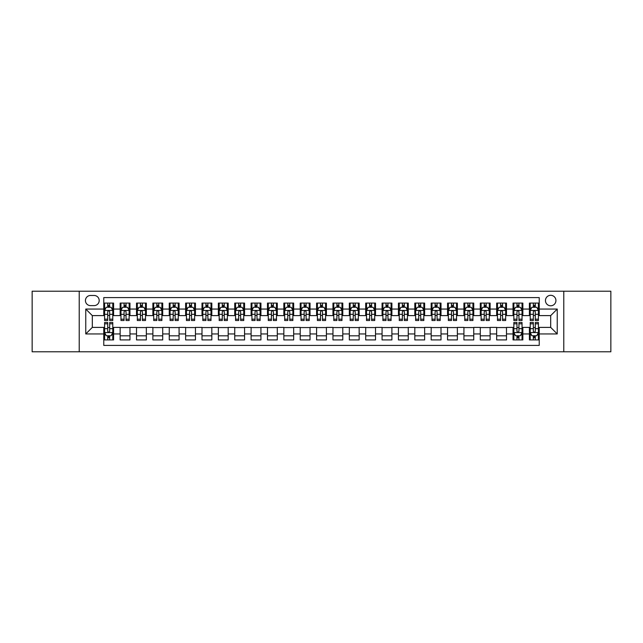 <?xml version="1.0" encoding="UTF-8"?>
<svg xmlns="http://www.w3.org/2000/svg" width="643" height="643" viewBox="0 0 643 643"><rect width="100%" height="100%" fill="white"/><g stroke="black" fill="none" stroke-linecap="round" stroke-linejoin="round"><path stroke-width="0.96" d="M550.689 295.306A5.24 5.24 0 0 0 545.449 300.546A5.24 5.24 0 0 0 550.689 305.787A5.24 5.24 0 0 0 555.93 300.546A5.24 5.24 0 0 0 550.689 295.306M563.782 351.785L610.85 351.785L610.85 291.215L563.782 291.215L563.782 351.785L79.218 351.785L79.218 291.215L32.15 291.215L32.15 351.785L79.218 351.785M539.228 303.086L529.406 303.086L529.406 309.058L522.855 309.058L522.855 315.609L529.406 315.609L529.406 309.058M522.855 309.058L522.855 303.086L513.034 303.086L513.034 309.058L506.491 309.058L506.491 315.609L513.034 315.609L513.034 309.058M506.491 309.058L506.491 303.086L496.661 303.086L496.661 309.058L490.119 309.058L490.119 315.609L496.661 315.609L496.661 309.058M490.119 309.058L490.119 303.086L480.297 303.086L480.297 309.058L473.746 309.058L473.746 315.609L480.297 315.609L480.297 309.058M473.746 309.058L473.746 303.086L463.925 303.086L463.925 309.058L457.374 309.058L457.374 315.609L463.925 315.609L463.925 309.058M457.374 309.058L457.374 303.086L447.552 303.086L447.552 309.058L441.002 309.058L441.002 315.609L447.552 315.609L447.552 309.058M441.002 309.058L441.002 303.086L431.18 303.086L431.18 309.058L424.637 309.058L424.637 315.609L431.18 315.609L431.18 309.058M424.637 309.058L424.637 303.086L414.815 303.086L414.815 309.058L408.265 309.058L408.265 315.609L414.815 315.609L414.815 309.058M408.265 309.058L408.265 303.086L398.443 303.086L398.443 309.058L391.892 309.058L391.892 315.609L398.443 315.609L398.443 309.058M391.892 309.058L391.892 303.086L382.071 303.086L382.071 309.058L375.52 309.058L375.52 315.609L382.071 315.609L382.071 309.058M375.52 309.058L375.52 303.086L365.698 303.086L365.698 309.058L359.156 309.058L359.156 315.609L365.698 315.609L365.698 309.058M359.156 309.058L359.156 303.086L349.334 303.086L349.334 309.058L342.783 309.058L342.783 315.609L349.334 315.609L349.334 309.058M342.783 309.058L342.783 303.086L332.961 303.086L332.961 309.058L326.411 309.058L326.411 315.609L332.961 315.609L332.961 309.058M326.411 309.058L326.411 303.086L316.589 303.086L316.589 309.058L310.039 309.058L310.039 315.609L316.589 315.609L316.589 309.058M310.039 309.058L310.039 303.086L300.217 303.086L300.217 309.058L293.666 309.058L293.666 315.609L300.217 315.609L300.217 309.058M293.666 309.058L293.666 303.086L283.844 303.086L283.844 309.058L277.302 309.058L277.302 315.609L283.844 315.609L283.844 309.058M277.302 309.058L277.302 303.086L267.48 303.086L267.48 309.058L260.929 309.058L260.929 315.609L267.48 315.609L267.48 309.058M260.929 309.058L260.929 303.086L251.108 303.086L251.108 309.058L244.557 309.058L244.557 315.609L251.108 315.609L251.108 309.058M244.557 309.058L244.557 303.086L234.735 303.086L234.735 309.058L228.185 309.058L228.185 315.609L234.735 315.609L234.735 309.058M228.185 309.058L228.185 303.086L218.363 303.086L218.363 309.058L211.82 309.058L211.82 315.609L218.363 315.609L218.363 309.058M211.82 309.058L211.82 303.086L201.998 303.086L201.998 309.058L195.448 309.058L195.448 315.609L201.998 315.609L201.998 309.058M195.448 309.058L195.448 303.086L185.626 303.086L185.626 309.058L179.076 309.058L179.076 315.609L185.626 315.609L185.626 309.058M179.076 309.058L179.076 303.086L169.254 303.086L169.254 309.058L162.703 309.058L162.703 315.609L169.254 315.609L169.254 309.058M162.703 309.058L162.703 303.086L152.881 303.086L152.881 309.058L146.339 309.058L146.339 315.609L152.881 315.609L152.881 309.058M146.339 309.058L146.339 303.086L136.509 303.086L136.509 309.058L129.966 309.058L129.966 315.609L136.509 315.609L136.509 309.058M129.966 309.058L129.966 303.086L120.145 303.086L120.145 315.609L113.594 315.609L113.594 303.086L103.772 303.086M103.772 339.914L113.594 339.914L113.594 327.391L120.145 327.391L120.145 339.914L129.966 339.914L129.966 327.391L136.509 327.391L136.509 333.942L129.966 333.942M136.509 333.942L136.509 339.914L146.339 339.914L146.339 327.391L152.881 327.391L152.881 333.942L146.339 333.942M152.881 333.942L152.881 339.914L162.703 339.914L162.703 327.391L169.254 327.391L169.254 333.942L162.703 333.942M169.254 333.942L169.254 339.914L179.076 339.914L179.076 327.391L185.626 327.391L185.626 333.942L179.076 333.942M185.626 333.942L185.626 339.914L195.448 339.914L195.448 327.391L201.998 327.391L201.998 333.942L195.448 333.942M201.998 333.942L201.998 339.914L211.82 339.914L211.82 327.391L218.363 327.391L218.363 333.942L211.82 333.942M218.363 333.942L218.363 339.914L228.185 339.914L228.185 327.391L234.735 327.391L234.735 333.942L228.185 333.942M234.735 333.942L234.735 339.914L244.557 339.914L244.557 327.391L251.108 327.391L251.108 333.942L244.557 333.942M251.108 333.942L251.108 339.914L260.929 339.914L260.929 327.391L267.48 327.391L267.48 333.942L260.929 333.942M267.48 333.942L267.48 339.914L277.302 339.914L277.302 327.391L283.844 327.391L283.844 333.942L277.302 333.942M283.844 333.942L283.844 339.914L293.666 339.914L293.666 327.391L300.217 327.391L300.217 333.942L293.666 333.942M300.217 333.942L300.217 339.914L310.039 339.914L310.039 327.391L316.589 327.391L316.589 333.942L310.039 333.942M316.589 333.942L316.589 339.914L326.411 339.914L326.411 327.391L332.961 327.391L332.961 333.942L326.411 333.942M332.961 333.942L332.961 339.914L342.783 339.914L342.783 327.391L349.334 327.391L349.334 333.942L342.783 333.942M349.334 333.942L349.334 339.914L359.156 339.914L359.156 327.391L365.698 327.391L365.698 333.942L359.156 333.942M365.698 333.942L365.698 339.914L375.52 339.914L375.52 327.391L382.071 327.391L382.071 333.942L375.52 333.942M382.071 333.942L382.071 339.914L391.892 339.914L391.892 327.391L398.443 327.391L398.443 333.942L391.892 333.942M398.443 333.942L398.443 339.914L408.265 339.914L408.265 327.391L414.815 327.391L414.815 333.942L408.265 333.942M414.815 333.942L414.815 339.914L424.637 339.914L424.637 327.391L431.18 327.391L431.18 333.942L424.637 333.942M431.18 333.942L431.18 339.914L441.002 339.914L441.002 327.391L447.552 327.391L447.552 333.942L441.002 333.942M447.552 333.942L447.552 339.914L457.374 339.914L457.374 327.391L463.925 327.391L463.925 333.942L457.374 333.942M463.925 333.942L463.925 339.914L473.746 339.914L473.746 327.391L480.297 327.391L480.297 333.942L473.746 333.942M480.297 333.942L480.297 339.914L490.119 339.914L490.119 327.391L496.661 327.391L496.661 333.942L490.119 333.942M496.661 333.942L496.661 339.914L506.491 339.914L506.491 327.391L513.034 327.391L513.034 333.942L506.491 333.942M513.034 333.942L513.034 339.914L522.855 339.914L522.855 327.391L529.406 327.391L529.406 333.942L522.855 333.942M90.51 305.618L94.111 305.618A5.072 5.072 0 0 0 99.191 300.546A5.072 5.072 0 0 0 94.111 295.475L90.51 295.475A5.072 5.072 0 0 0 85.439 300.546A5.072 5.072 0 0 0 90.51 305.618M563.782 291.215L79.218 291.215M539.228 309.058L539.228 297.596L103.772 297.596L103.772 315.609L92.311 315.609L92.311 327.391L103.772 327.391L103.772 345.404L539.228 345.404L539.228 327.391L550.689 327.391L550.689 315.609L539.228 315.609L539.228 309.058L557.24 309.058L557.24 333.942L539.228 333.942M103.772 333.942L85.76 333.942L85.76 309.058L103.772 309.058M529.406 333.942L529.406 339.914L539.228 339.914M103.772 307.177L104.592 307.177M107.703 307.177L109.664 307.177M112.774 307.177L113.594 307.177M103.772 315.44L104.592 315.44M107.703 315.44L109.664 315.44M112.774 315.44L113.594 315.44M103.772 327.56L104.592 327.56M107.703 327.56L109.664 327.56M112.774 327.56L113.594 327.56M103.772 335.823L104.592 335.823M107.703 335.823L109.664 335.823M112.774 335.823L113.594 335.823M120.145 315.44L120.964 315.44M124.067 315.44L126.036 315.44M129.147 315.44L129.966 315.44M120.145 307.177L120.964 307.177M124.067 307.177L126.036 307.177M129.147 307.177L129.966 307.177M120.145 327.56L129.966 327.56M120.145 335.823L129.966 335.823M136.509 327.56L146.339 327.56M136.509 335.823L146.339 335.823M136.509 307.177L137.329 307.177M140.439 307.177L142.408 307.177M145.519 307.177L146.339 307.177M136.509 315.44L137.329 315.44M140.439 315.44L142.408 315.44M145.519 315.44L146.339 315.44M152.881 327.56L162.703 327.56M152.881 335.823L162.703 335.823M152.881 307.177L153.701 307.177M156.812 307.177L158.773 307.177M161.883 307.177L162.703 307.177M152.881 315.44L153.701 315.44M156.812 315.44L158.773 315.44M161.883 315.44L162.703 315.44M169.254 327.56L179.076 327.56M169.254 335.823L179.076 335.823M169.254 307.177L170.073 307.177M173.184 307.177L175.145 307.177M178.256 307.177L179.076 307.177M169.254 315.44L170.073 315.44M173.184 315.44L175.145 315.44M178.256 315.44L179.076 315.44M185.626 327.56L195.448 327.56M185.626 335.823L195.448 335.823M185.626 307.177L186.446 307.177M189.556 307.177L191.518 307.177M194.628 307.177L195.448 307.177M185.626 315.44L186.446 315.44M189.556 315.44L191.518 315.44M194.628 315.44L195.448 315.44M201.998 327.56L211.82 327.56M201.998 335.823L211.82 335.823M201.998 307.177L202.81 307.177M205.921 307.177L207.89 307.177M211 307.177L211.82 307.177M201.998 315.44L202.81 315.44M205.921 315.44L207.89 315.44M211 315.44L211.82 315.44M218.363 327.56L228.185 327.56M218.363 335.823L228.185 335.823M218.363 307.177L219.183 307.177M222.293 307.177L224.262 307.177M227.373 307.177L228.185 307.177M218.363 315.44L219.183 315.44M222.293 315.44L224.262 315.44M227.373 315.44L228.185 315.44M234.735 327.56L244.557 327.56M234.735 335.823L244.557 335.823M234.735 307.177L235.555 307.177M238.666 307.177L240.627 307.177M243.737 307.177L244.557 307.177M234.735 315.44L235.555 315.44M238.666 315.44L240.627 315.44M243.737 315.44L244.557 315.44M251.108 327.56L260.929 327.56M251.108 335.823L260.929 335.823M251.108 307.177L251.927 307.177M255.038 307.177L256.999 307.177M260.11 307.177L260.929 307.177M251.108 315.44L251.927 315.44M255.038 315.44L256.999 315.44M260.11 315.44L260.929 315.44M267.48 327.56L277.302 327.56M267.48 335.823L277.302 335.823M267.48 307.177L268.292 307.177M271.402 307.177L273.371 307.177M276.482 307.177L277.302 307.177M267.48 315.44L268.292 315.44M271.402 315.44L273.371 315.44M276.482 315.44L277.302 315.44M283.844 327.56L293.666 327.56M283.844 335.823L293.666 335.823M283.844 307.177L284.664 307.177M287.775 307.177L289.744 307.177M292.854 307.177L293.666 307.177M283.844 315.44L284.664 315.44M287.775 315.44L289.744 315.44M292.854 315.44L293.666 315.44M300.217 327.56L310.039 327.56M300.217 335.823L310.039 335.823M300.217 307.177L301.037 307.177M304.147 307.177L306.108 307.177M309.219 307.177L310.039 307.177M300.217 315.44L301.037 315.44M304.147 315.44L306.108 315.44M309.219 315.44L310.039 315.44M316.589 327.56L326.411 327.56M316.589 335.823L326.411 335.823M316.589 307.177L317.409 307.177M320.519 307.177L322.481 307.177M325.591 307.177L326.411 307.177M316.589 315.44L317.409 315.44M320.519 315.44L322.481 315.44M325.591 315.44L326.411 315.44M332.961 327.56L342.783 327.56M332.961 335.823L342.783 335.823M332.961 307.177L333.781 307.177M336.892 307.177L338.853 307.177M341.963 307.177L342.783 307.177M332.961 315.44L333.781 315.44M336.892 315.44L338.853 315.44M341.963 315.44L342.783 315.44M349.334 327.56L359.156 327.56M349.334 335.823L359.156 335.823M349.334 307.177L350.146 307.177M353.256 307.177L355.225 307.177M358.336 307.177L359.156 307.177M349.334 315.44L350.146 315.44M353.256 315.44L355.225 315.44M358.336 315.44L359.156 315.44M365.698 327.56L375.52 327.56M365.698 335.823L375.52 335.823M365.698 307.177L366.518 307.177M369.629 307.177L371.598 307.177M374.708 307.177L375.52 307.177M365.698 315.44L366.518 315.44M369.629 315.44L371.598 315.44M374.708 315.44L375.52 315.44M382.071 327.56L391.892 327.56M382.071 335.823L391.892 335.823M382.071 307.177L382.89 307.177M386.001 307.177L387.962 307.177M391.073 307.177L391.892 307.177M382.071 315.44L382.89 315.44M386.001 315.44L387.962 315.44M391.073 315.44L391.892 315.44M398.443 327.56L408.265 327.56M398.443 335.823L408.265 335.823M398.443 307.177L399.263 307.177M402.373 307.177L404.334 307.177M407.445 307.177L408.265 307.177M398.443 315.44L399.263 315.44M402.373 315.44L404.334 315.44M407.445 315.44L408.265 315.44M414.815 327.56L424.637 327.56M414.815 335.823L424.637 335.823M414.815 307.177L415.627 307.177M418.738 307.177L420.707 307.177M423.817 307.177L424.637 307.177M414.815 315.44L415.627 315.44M418.738 315.44L420.707 315.44M423.817 315.44L424.637 315.44M431.18 327.56L441.002 327.56M431.18 335.823L441.002 335.823M431.18 307.177L432 307.177M435.11 307.177L437.079 307.177M440.19 307.177L441.002 307.177M431.18 315.44L432 315.44M435.11 315.44L437.079 315.44M440.19 315.44L441.002 315.44M447.552 327.56L457.374 327.56M447.552 335.823L457.374 335.823M447.552 307.177L448.372 307.177M451.482 307.177L453.444 307.177M456.554 307.177L457.374 307.177M447.552 315.44L448.372 315.44M451.482 315.44L453.444 315.44M456.554 315.44L457.374 315.44M463.925 327.56L473.746 327.56M463.925 335.823L473.746 335.823M463.925 307.177L464.744 307.177M467.855 307.177L469.816 307.177M472.926 307.177L473.746 307.177M463.925 315.44L464.744 315.44M467.855 315.44L469.816 315.44M472.926 315.44L473.746 315.44M480.297 327.56L490.119 327.56M480.297 335.823L490.119 335.823M480.297 307.177L481.117 307.177M484.227 307.177L486.188 307.177M489.299 307.177L490.119 307.177M480.297 315.44L481.117 315.44M484.227 315.44L486.188 315.44M489.299 315.44L490.119 315.44M496.661 327.56L506.491 327.56M496.661 335.823L506.491 335.823M496.661 307.177L497.481 307.177M500.592 307.177L502.561 307.177M505.671 307.177L506.491 307.177M496.661 315.44L497.481 315.44M500.592 315.44L502.561 315.44M505.671 315.44L506.491 315.44M513.034 327.56L513.853 327.56M516.964 327.56L518.933 327.56M522.036 327.56L522.855 327.56M513.034 335.823L513.853 335.823M516.964 335.823L518.933 335.823M522.036 335.823L522.855 335.823M513.034 307.177L513.853 307.177M516.964 307.177L518.933 307.177M522.036 307.177L522.855 307.177M513.034 315.44L513.853 315.44M516.964 315.44L518.933 315.44M522.036 315.44L522.855 315.44M529.406 327.56L530.226 327.56M533.336 327.56L535.298 327.56M538.408 327.56L539.228 327.56M529.406 335.823L530.226 335.823M533.336 335.823L535.298 335.823M538.408 335.823L539.228 335.823M529.406 307.177L530.226 307.177M533.336 307.177L535.298 307.177M538.408 307.177L539.228 307.177M529.406 315.44L530.226 315.44M533.336 315.44L535.298 315.44M538.408 315.44L539.228 315.44M92.311 315.609L85.76 309.058M92.311 327.391L85.76 333.942M557.24 309.058L550.689 315.609M557.24 333.942L550.689 327.391M109.664 305.208L107.703 305.208M112.774 319.185L109.664 319.185L109.664 320.519L112.774 320.519L112.774 310.529L111.135 307.258L106.224 307.258L104.592 310.529L104.592 320.519L107.703 320.519L107.703 319.185L104.592 319.185M104.592 310.529L104.592 303.086M112.774 310.529L112.774 303.086M107.703 307.258L107.703 303.086M109.664 303.086L109.664 307.258M109.664 319.185L109.664 311.759C109.013 310.497 108.354 310.497 107.703 311.759L107.703 319.185M107.703 337.792L109.664 337.792M104.592 323.815L107.703 323.815L107.703 322.481L104.592 322.481L104.592 332.471L106.224 335.742L111.135 335.742L112.774 332.471L112.774 322.481L109.664 322.481L109.664 323.815L112.774 323.815M112.774 332.471L112.774 339.914M104.592 332.471L104.592 339.914M109.664 335.742L109.664 339.914M107.703 339.914L107.703 335.742M107.703 323.815L107.703 331.241C108.354 332.503 109.013 332.503 109.664 331.241L109.664 323.815M126.036 305.208L124.067 305.208M129.147 319.185L126.036 319.185L126.036 320.519L129.147 320.519L129.147 310.529L127.507 307.258L122.596 307.258L120.964 310.529L120.964 320.519L124.067 320.519L124.067 319.185L120.964 319.185M120.964 310.529L120.964 303.086M129.147 310.529L129.147 303.086M124.067 307.258L124.067 303.086M126.036 303.086L126.036 307.258M126.036 319.185L126.036 311.759C125.385 310.497 124.726 310.497 124.067 311.759L124.067 319.185M142.408 305.208L140.439 305.208M145.519 319.185L142.408 319.185L142.408 320.519L145.519 320.519L145.519 310.529L143.879 307.258L138.968 307.258L137.329 310.529L137.329 320.519L140.439 320.519L140.439 319.185L137.329 319.185M137.329 310.529L137.329 303.086M145.519 310.529L145.519 303.086M140.439 307.258L140.439 303.086M142.408 303.086L142.408 307.258M142.408 319.185L142.408 311.759C141.749 310.497 141.098 310.497 140.439 311.759L140.439 319.185M158.773 305.208L156.812 305.208M161.883 319.185L158.773 319.185L158.773 320.519L161.883 320.519L161.883 310.529L160.252 307.258L155.341 307.258L153.701 310.529L153.701 320.519L156.812 320.519L156.812 319.185L153.701 319.185M153.701 310.529L153.701 303.086M161.883 310.529L161.883 303.086M156.812 307.258L156.812 303.086M158.773 303.086L158.773 307.258M158.773 319.185L158.773 311.759C158.122 310.497 157.471 310.497 156.812 311.759L156.812 319.185M175.145 305.208L173.184 305.208M178.256 319.185L175.145 319.185L175.145 320.519L178.256 320.519L178.256 310.529L176.624 307.258L171.713 307.258L170.073 310.529L170.073 320.519L173.184 320.519L173.184 319.185L170.073 319.185M170.073 310.529L170.073 303.086M178.256 310.529L178.256 303.086M173.184 307.258L173.184 303.086M175.145 303.086L175.145 307.258M175.145 319.185L175.145 311.759C174.494 310.497 173.835 310.497 173.184 311.759L173.184 319.185M191.518 305.208L189.556 305.208M194.628 319.185L191.518 319.185L191.518 320.519L194.628 320.519L194.628 310.529L192.988 307.258L188.077 307.258L186.446 310.529L186.446 320.519L189.556 320.519L189.556 319.185L186.446 319.185M186.446 310.529L186.446 303.086M194.628 310.529L194.628 303.086M189.556 307.258L189.556 303.086M191.518 303.086L191.518 307.258M191.518 319.185L191.518 311.759C190.867 310.497 190.207 310.497 189.556 311.759L189.556 319.185M207.89 305.208L205.921 305.208M211 319.185L207.89 319.185L207.89 320.519L211 320.519L211 310.529L209.361 307.258L204.45 307.258L202.81 310.529L202.81 320.519L205.921 320.519L205.921 319.185L202.81 319.185M202.81 310.529L202.81 303.086M211 310.529L211 303.086M205.921 307.258L205.921 303.086M207.89 303.086L207.89 307.258M207.89 319.185L207.89 311.759C207.231 310.497 206.58 310.497 205.921 311.759L205.921 319.185M224.262 305.208L222.293 305.208M227.373 319.185L224.262 319.185L224.262 320.519L227.373 320.519L227.373 310.529L225.733 307.258L220.822 307.258L219.183 310.529L219.183 320.519L222.293 320.519L222.293 319.185L219.183 319.185M219.183 310.529L219.183 303.086M227.373 310.529L227.373 303.086M222.293 307.258L222.293 303.086M224.262 303.086L224.262 307.258M224.262 319.185L224.262 311.759C223.603 310.497 222.952 310.497 222.293 311.759L222.293 319.185M240.627 305.208L238.666 305.208M243.737 319.185L240.627 319.185L240.627 320.519L243.737 320.519L243.737 310.529L242.106 307.258L237.195 307.258L235.555 310.529L235.555 320.519L238.666 320.519L238.666 319.185L235.555 319.185M235.555 310.529L235.555 303.086M243.737 310.529L243.737 303.086M238.666 307.258L238.666 303.086M240.627 303.086L240.627 307.258M240.627 319.185L240.627 311.759C239.976 310.497 239.317 310.497 238.666 311.759L238.666 319.185M256.999 305.208L255.038 305.208M260.11 319.185L256.999 319.185L256.999 320.519L260.11 320.519L260.11 310.529L258.47 307.258L253.559 307.258L251.927 310.529L251.927 320.519L255.038 320.519L255.038 319.185L251.927 319.185M251.927 310.529L251.927 303.086M260.11 310.529L260.11 303.086M255.038 307.258L255.038 303.086M256.999 303.086L256.999 307.258M256.999 319.185L256.999 311.759C256.348 310.497 255.689 310.497 255.038 311.759L255.038 319.185M273.371 305.208L271.402 305.208M276.482 319.185L273.371 319.185L273.371 320.519L276.482 320.519L276.482 310.529L274.842 307.258L269.931 307.258L268.292 310.529L268.292 320.519L271.402 320.519L271.402 319.185L268.292 319.185M268.292 310.529L268.292 303.086M276.482 310.529L276.482 303.086M271.402 307.258L271.402 303.086M273.371 303.086L273.371 307.258M273.371 319.185L273.371 311.759C272.72 310.497 272.061 310.497 271.402 311.759L271.402 319.185M289.744 305.208L287.775 305.208M292.854 319.185L289.744 319.185L289.744 320.519L292.854 320.519L292.854 310.529L291.215 307.258L286.304 307.258L284.664 310.529L284.664 320.519L287.775 320.519L287.775 319.185L284.664 319.185M284.664 310.529L284.664 303.086M292.854 310.529L292.854 303.086M287.775 307.258L287.775 303.086M289.744 303.086L289.744 307.258M289.744 319.185L289.744 311.759C289.085 310.497 288.434 310.497 287.775 311.759L287.775 319.185M306.108 305.208L304.147 305.208M309.219 319.185L306.108 319.185L306.108 320.519L309.219 320.519L309.219 310.529L307.587 307.258L302.676 307.258L301.037 310.529L301.037 320.519L304.147 320.519L304.147 319.185L301.037 319.185M301.037 310.529L301.037 303.086M309.219 310.529L309.219 303.086M304.147 307.258L304.147 303.086M306.108 303.086L306.108 307.258M306.108 319.185L306.108 311.759C305.457 310.497 304.806 310.497 304.147 311.759L304.147 319.185M322.481 305.208L320.519 305.208M325.591 319.185L322.481 319.185L322.481 320.519L325.591 320.519L325.591 310.529L323.959 307.258L319.041 307.258L317.409 310.529L317.409 320.519L320.519 320.519L320.519 319.185L317.409 319.185M317.409 310.529L317.409 303.086M325.591 310.529L325.591 303.086M320.519 307.258L320.519 303.086M322.481 303.086L322.481 307.258M322.481 319.185L322.481 311.759C321.83 310.497 321.17 310.497 320.519 311.759L320.519 319.185M338.853 305.208L336.892 305.208M341.963 319.185L338.853 319.185L338.853 320.519L341.963 320.519L341.963 310.529L340.324 307.258L335.413 307.258L333.781 310.529L333.781 320.519L336.892 320.519L336.892 319.185L333.781 319.185M333.781 310.529L333.781 303.086M341.963 310.529L341.963 303.086M336.892 307.258L336.892 303.086M338.853 303.086L338.853 307.258M338.853 319.185L338.853 311.759C338.202 310.497 337.543 310.497 336.892 311.759L336.892 319.185M355.225 305.208L353.256 305.208M358.336 319.185L355.225 319.185L355.225 320.519L358.336 320.519L358.336 310.529L356.696 307.258L351.785 307.258L350.146 310.529L350.146 320.519L353.256 320.519L353.256 319.185L350.146 319.185M350.146 310.529L350.146 303.086M358.336 310.529L358.336 303.086M353.256 307.258L353.256 303.086M355.225 303.086L355.225 307.258M355.225 319.185L355.225 311.759C354.566 310.497 353.915 310.497 353.256 311.759L353.256 319.185M371.598 305.208L369.629 305.208M374.708 319.185L371.598 319.185L371.598 320.519L374.708 320.519L374.708 310.529L373.069 307.258L368.158 307.258L366.518 310.529L366.518 320.519L369.629 320.519L369.629 319.185L366.518 319.185M366.518 310.529L366.518 303.086M374.708 310.529L374.708 303.086M369.629 307.258L369.629 303.086M371.598 303.086L371.598 307.258M371.598 319.185L371.598 311.759C370.939 310.497 370.288 310.497 369.629 311.759L369.629 319.185M387.962 305.208L386.001 305.208M391.073 319.185L387.962 319.185L387.962 320.519L391.073 320.519L391.073 310.529L389.441 307.258L384.53 307.258L382.89 310.529L382.89 320.519L386.001 320.519L386.001 319.185L382.89 319.185M382.89 310.529L382.89 303.086M391.073 310.529L391.073 303.086M386.001 307.258L386.001 303.086M387.962 303.086L387.962 307.258M387.962 319.185L387.962 311.759C387.311 310.497 386.652 310.497 386.001 311.759L386.001 319.185M404.334 305.208L402.373 305.208M407.445 319.185L404.334 319.185L404.334 320.519L407.445 320.519L407.445 310.529L405.805 307.258L400.894 307.258L399.263 310.529L399.263 320.519L402.373 320.519L402.373 319.185L399.263 319.185M399.263 310.529L399.263 303.086M407.445 310.529L407.445 303.086M402.373 307.258L402.373 303.086M404.334 303.086L404.334 307.258M404.334 319.185L404.334 311.759C403.683 310.497 403.024 310.497 402.373 311.759L402.373 319.185M420.707 305.208L418.738 305.208M423.817 319.185L420.707 319.185L420.707 320.519L423.817 320.519L423.817 310.529L422.178 307.258L417.267 307.258L415.627 310.529L415.627 320.519L418.738 320.519L418.738 319.185L415.627 319.185M415.627 310.529L415.627 303.086M423.817 310.529L423.817 303.086M418.738 307.258L418.738 303.086M420.707 303.086L420.707 307.258M420.707 319.185L420.707 311.759C420.048 310.497 419.397 310.497 418.738 311.759L418.738 319.185M437.079 305.208L435.11 305.208M440.19 319.185L437.079 319.185L437.079 320.519L440.19 320.519L440.19 310.529L438.55 307.258L433.639 307.258L432 310.529L432 320.519L435.11 320.519L435.11 319.185L432 319.185M432 310.529L432 303.086M440.19 310.529L440.19 303.086M435.11 307.258L435.11 303.086M437.079 303.086L437.079 307.258M437.079 319.185L437.079 311.759C436.42 310.497 435.769 310.497 435.11 311.759L435.11 319.185M453.444 305.208L451.482 305.208M456.554 319.185L453.444 319.185L453.444 320.519L456.554 320.519L456.554 310.529L454.922 307.258L450.012 307.258L448.372 310.529L448.372 320.519L451.482 320.519L451.482 319.185L448.372 319.185M448.372 310.529L448.372 303.086M456.554 310.529L456.554 303.086M451.482 307.258L451.482 303.086M453.444 303.086L453.444 307.258M453.444 319.185L453.444 311.759C452.793 310.497 452.142 310.497 451.482 311.759L451.482 319.185M469.816 305.208L467.855 305.208M472.926 319.185L469.816 319.185L469.816 320.519L472.926 320.519L472.926 310.529L471.287 307.258L466.376 307.258L464.744 310.529L464.744 320.519L467.855 320.519L467.855 319.185L464.744 319.185M464.744 310.529L464.744 303.086M472.926 310.529L472.926 303.086M467.855 307.258L467.855 303.086M469.816 303.086L469.816 307.258M469.816 319.185L469.816 311.759C469.165 310.497 468.506 310.497 467.855 311.759L467.855 319.185M486.188 305.208L484.227 305.208M489.299 319.185L486.188 319.185L486.188 320.519L489.299 320.519L489.299 310.529L487.659 307.258L482.748 307.258L481.117 310.529L481.117 320.519L484.227 320.519L484.227 319.185L481.117 319.185M481.117 310.529L481.117 303.086M489.299 310.529L489.299 303.086M484.227 307.258L484.227 303.086M486.188 303.086L486.188 307.258M486.188 319.185L486.188 311.759C485.537 310.497 484.878 310.497 484.227 311.759L484.227 319.185M502.561 305.208L500.592 305.208M505.671 319.185L502.561 319.185L502.561 320.519L505.671 320.519L505.671 310.529L504.032 307.258L499.121 307.258L497.481 310.529L497.481 320.519L500.592 320.519L500.592 319.185L497.481 319.185M497.481 310.529L497.481 303.086M505.671 310.529L505.671 303.086M500.592 307.258L500.592 303.086M502.561 303.086L502.561 307.258M502.561 319.185L502.561 311.759C501.902 310.497 501.251 310.497 500.592 311.759L500.592 319.185M518.933 305.208L516.964 305.208M522.036 319.185L518.933 319.185L518.933 320.519L522.036 320.519L522.036 310.529L520.404 307.258L515.493 307.258L513.853 310.529L513.853 320.519L516.964 320.519L516.964 319.185L513.853 319.185M513.853 310.529L513.853 303.086M522.036 310.529L522.036 303.086M516.964 307.258L516.964 303.086M518.933 303.086L518.933 307.258M518.933 319.185L518.933 311.759C518.274 310.497 517.623 310.497 516.964 311.759L516.964 319.185M516.964 337.792L518.933 337.792M513.853 323.815L516.964 323.815L516.964 322.481L513.853 322.481L513.853 332.471L515.493 335.742L520.404 335.742L522.036 332.471L522.036 322.481L518.933 322.481L518.933 323.815L522.036 323.815M522.036 332.471L522.036 339.914M513.853 332.471L513.853 339.914M518.933 335.742L518.933 339.914M516.964 339.914L516.964 335.742M516.964 323.815L516.964 331.241C517.615 332.503 518.274 332.503 518.933 331.241L518.933 323.815M535.298 305.208L533.336 305.208M538.408 319.185L535.298 319.185L535.298 320.519L538.408 320.519L538.408 310.529L536.776 307.258L531.865 307.258L530.226 310.529L530.226 320.519L533.336 320.519L533.336 319.185L530.226 319.185M530.226 310.529L530.226 303.086M538.408 310.529L538.408 303.086M533.336 307.258L533.336 303.086M535.298 303.086L535.298 307.258M535.298 319.185L535.298 311.759C534.646 310.497 533.987 310.497 533.336 311.759L533.336 319.185M533.336 337.792L535.298 337.792M530.226 323.815L533.336 323.815L533.336 322.481L530.226 322.481L530.226 332.471L531.865 335.742L536.776 335.742L538.408 332.471L538.408 322.481L535.298 322.481L535.298 323.815L538.408 323.815M538.408 332.471L538.408 339.914M530.226 332.471L530.226 339.914M535.298 335.742L535.298 339.914M533.336 339.914L533.336 335.742M533.336 323.815L533.336 331.241C533.987 332.503 534.646 332.503 535.298 331.241L535.298 323.815M120.145 333.942L113.594 333.942M120.145 309.058L113.594 309.058M112.734 310.448L104.632 310.448M104.592 308.158L105.773 308.158M111.585 308.158L112.774 308.158M107.703 314.323L104.592 314.323M112.774 314.323L109.664 314.323M109.664 306.253L107.703 306.253M104.632 332.552L112.734 332.552M112.774 334.842L111.585 334.842M105.773 334.842L104.592 334.842M109.664 328.677L112.774 328.677M104.592 328.677L107.703 328.677M107.703 336.747L109.664 336.747M129.106 310.448L121.005 310.448M120.964 308.158L122.146 308.158M127.957 308.158L129.147 308.158M124.067 314.323L120.964 314.323M129.147 314.323L126.036 314.323M126.036 306.253L124.067 306.253M145.479 310.448L137.369 310.448M137.329 308.158L138.518 308.158M144.329 308.158L145.519 308.158M140.439 314.323L137.329 314.323M145.519 314.323L142.408 314.323M142.408 306.253L140.439 306.253M161.843 310.448L153.741 310.448M153.701 308.158L154.891 308.158M160.702 308.158L161.883 308.158M156.812 314.323L153.701 314.323M161.883 314.323L158.773 314.323M158.773 306.253L156.812 306.253M178.215 310.448L170.114 310.448M170.073 308.158L171.255 308.158M177.074 308.158L178.256 308.158M173.184 314.323L170.073 314.323M178.256 314.323L175.145 314.323M175.145 306.253L173.184 306.253M194.588 310.448L186.486 310.448M186.446 308.158L187.627 308.158M193.439 308.158L194.628 308.158M189.556 314.323L186.446 314.323M194.628 314.323L191.518 314.323M191.518 306.253L189.556 306.253M210.96 310.448L202.85 310.448M202.81 308.158L204 308.158M209.811 308.158L211 308.158M205.921 314.323L202.81 314.323M211 314.323L207.89 314.323M207.89 306.253L205.921 306.253M227.325 310.448L219.223 310.448M219.183 308.158L220.372 308.158M226.183 308.158L227.373 308.158M222.293 314.323L219.183 314.323M227.373 314.323L224.262 314.323M224.262 306.253L222.293 306.253M243.697 310.448L235.595 310.448M235.555 308.158L236.745 308.158M242.556 308.158L243.737 308.158M238.666 314.323L235.555 314.323M243.737 314.323L240.627 314.323M240.627 306.253L238.666 306.253M260.069 310.448L251.968 310.448M251.927 308.158L253.109 308.158M258.92 308.158L260.11 308.158M255.038 314.323L251.927 314.323M260.11 314.323L256.999 314.323M256.999 306.253L255.038 306.253M276.442 310.448L268.34 310.448M268.292 308.158L269.481 308.158M275.292 308.158L276.482 308.158M271.402 314.323L268.292 314.323M276.482 314.323L273.371 314.323M273.371 306.253L271.402 306.253M292.814 310.448L284.704 310.448M284.664 308.158L285.854 308.158M291.665 308.158L292.854 308.158M287.775 314.323L284.664 314.323M292.854 314.323L289.744 314.323M289.744 306.253L287.775 306.253M309.179 310.448L301.077 310.448M301.037 308.158L302.226 308.158M308.037 308.158L309.219 308.158M304.147 314.323L301.037 314.323M309.219 314.323L306.108 314.323M306.108 306.253L304.147 306.253M325.551 310.448L317.449 310.448M317.409 308.158L318.59 308.158M324.41 308.158L325.591 308.158M320.519 314.323L317.409 314.323M325.591 314.323L322.481 314.323M322.481 306.253L320.519 306.253M341.923 310.448L333.821 310.448M333.781 308.158L334.963 308.158M340.774 308.158L341.963 308.158M336.892 314.323L333.781 314.323M341.963 314.323L338.853 314.323M338.853 306.253L336.892 306.253M358.296 310.448L350.186 310.448M350.146 308.158L351.335 308.158M357.146 308.158L358.336 308.158M353.256 314.323L350.146 314.323M358.336 314.323L355.225 314.323M355.225 306.253L353.256 306.253M374.66 310.448L366.558 310.448M366.518 308.158L367.708 308.158M373.519 308.158L374.708 308.158M369.629 314.323L366.518 314.323M374.708 314.323L371.598 314.323M371.598 306.253L369.629 306.253M391.032 310.448L382.931 310.448M382.89 308.158L384.08 308.158M389.891 308.158L391.073 308.158M386.001 314.323L382.89 314.323M391.073 314.323L387.962 314.323M387.962 306.253L386.001 306.253M407.405 310.448L399.303 310.448M399.263 308.158L400.444 308.158M406.255 308.158L407.445 308.158M402.373 314.323L399.263 314.323M407.445 314.323L404.334 314.323M404.334 306.253L402.373 306.253M423.777 310.448L415.675 310.448M415.627 308.158L416.817 308.158M422.628 308.158L423.817 308.158M418.738 314.323L415.627 314.323M423.817 314.323L420.707 314.323M420.707 306.253L418.738 306.253M440.15 310.448L432.04 310.448M432 308.158L433.189 308.158M439 308.158L440.19 308.158M435.11 314.323L432 314.323M440.19 314.323L437.079 314.323M437.079 306.253L435.11 306.253M456.514 310.448L448.412 310.448M448.372 308.158L449.561 308.158M455.373 308.158L456.554 308.158M451.482 314.323L448.372 314.323M456.554 314.323L453.444 314.323M453.444 306.253L451.482 306.253M472.886 310.448L464.785 310.448M464.744 308.158L465.926 308.158M471.745 308.158L472.926 308.158M467.855 314.323L464.744 314.323M472.926 314.323L469.816 314.323M469.816 306.253L467.855 306.253M489.259 310.448L481.157 310.448M481.117 308.158L482.298 308.158M488.109 308.158L489.299 308.158M484.227 314.323L481.117 314.323M489.299 314.323L486.188 314.323M486.188 306.253L484.227 306.253M505.631 310.448L497.521 310.448M497.481 308.158L498.671 308.158M504.482 308.158L505.671 308.158M500.592 314.323L497.481 314.323M505.671 314.323L502.561 314.323M502.561 306.253L500.592 306.253M521.995 310.448L513.894 310.448M513.853 308.158L515.043 308.158M520.854 308.158L522.036 308.158M516.964 314.323L513.853 314.323M522.036 314.323L518.933 314.323M518.933 306.253L516.964 306.253M513.894 332.552L521.995 332.552M522.036 334.842L520.854 334.842M515.043 334.842L513.853 334.842M518.933 328.677L522.036 328.677M513.853 328.677L516.964 328.677M516.964 336.747L518.933 336.747M538.368 310.448L530.266 310.448M530.226 308.158L531.415 308.158M537.226 308.158L538.408 308.158M533.336 314.323L530.226 314.323M538.408 314.323L535.298 314.323M535.298 306.253L533.336 306.253M530.266 332.552L538.368 332.552M538.408 334.842L537.226 334.842M531.415 334.842L530.226 334.842M535.298 328.677L538.408 328.677M530.226 328.677L533.336 328.677M533.336 336.747L535.298 336.747"/></g></svg>
